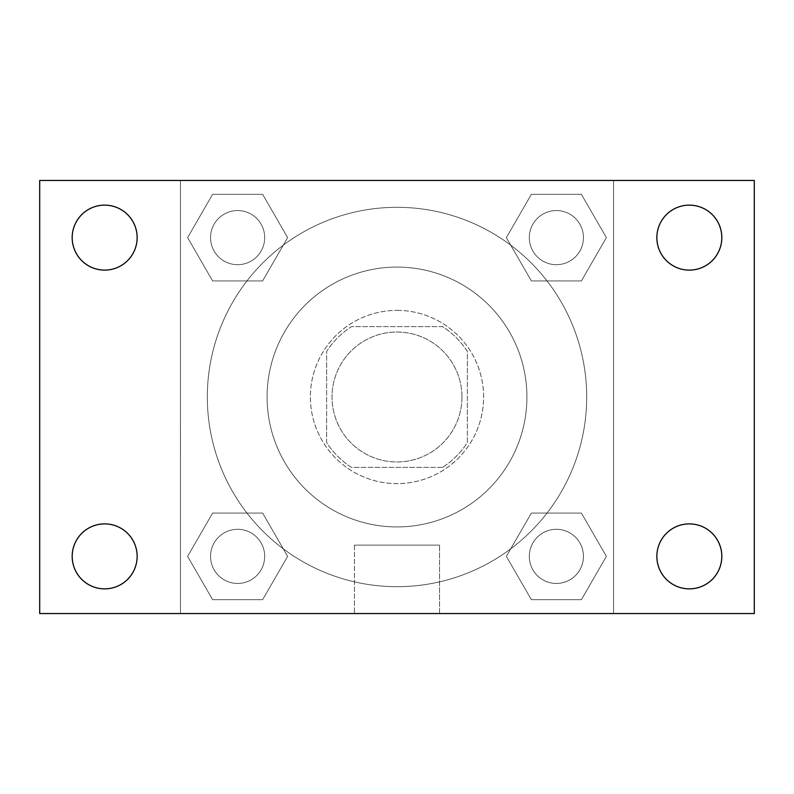 <?xml version="1.0" encoding="UTF-8"?>
<svg xmlns="http://www.w3.org/2000/svg" width="794" height="794" viewBox="0 0 794 794"><rect width="100%" height="100%" fill="white"/><g stroke="black" fill="none" stroke-linecap="round" stroke-linejoin="round"><path stroke-width="0.6" stroke-dasharray="3.97 2.98" d="M461.959 397A64.959 64.959 0 0 0 364.515 340.735A64.959 64.959 0 0 0 364.515 453.265A64.959 64.959 0 0 0 461.959 397A64.959 64.959 0 0 0 364.515 340.735A64.959 64.959 0 0 0 364.515 453.265A64.959 64.959 0 0 0 461.959 397M442.576 467.378L351.424 467.378A83.846 83.846 0 0 1 326.622 442.576L326.622 351.424A83.846 83.846 0 0 1 351.424 326.622L442.576 326.622A83.846 83.846 0 0 1 467.378 351.424L467.378 442.576A83.846 83.846 0 0 1 442.576 467.378L351.424 467.378A83.846 83.846 0 0 1 326.622 442.576L326.622 351.424A83.846 83.846 0 0 1 351.424 326.622L442.576 326.622A83.846 83.846 0 0 1 467.378 351.424L467.378 442.576A83.846 83.846 0 0 1 442.576 467.378M397 310.385A86.615 86.615 0 0 1 472.013 440.313A86.615 86.615 0 0 1 321.987 440.313A86.615 86.615 0 0 1 397 310.385A86.615 86.615 0 0 0 310.385 397A86.615 86.615 0 0 0 397 483.615A86.615 86.615 0 0 0 483.615 397A86.615 86.615 0 0 0 397 310.385M526.928 397A129.928 129.928 0 0 0 332.041 284.48A129.928 129.928 0 0 0 332.041 509.52A129.928 129.928 0 0 0 526.928 397A129.928 129.928 0 0 0 332.041 284.48A129.928 129.928 0 0 0 332.041 509.52A129.928 129.928 0 0 0 526.928 397M187.612 237.624L212.613 194.312L262.625 194.312L287.636 237.624L262.625 280.927L212.613 280.927L187.612 237.624L212.613 194.312L262.625 194.312L287.636 237.624L262.625 280.927L212.613 280.927L187.612 237.624L212.613 194.312L262.625 194.312L287.636 237.624L262.625 280.927L212.613 280.927L187.612 237.624M187.612 556.376L212.613 513.073L262.625 513.073L287.636 556.376L262.625 599.688L212.613 599.688L187.612 556.376L212.613 513.073L262.625 513.073L287.636 556.376L262.625 599.688L212.613 599.688L187.612 556.376L212.613 513.073L262.625 513.073L287.636 556.376L262.625 599.688L212.613 599.688L187.612 556.376M180.456 613.544L180.456 180.456L613.544 180.456L613.544 613.544L180.456 613.544L180.456 180.456L613.544 180.456L613.544 613.544L180.456 613.544L180.456 180.456L613.544 180.456L613.544 613.544L39.7 613.544L39.7 180.456L180.456 180.456L180.456 613.544M506.364 237.624L531.375 194.312L581.387 194.312L606.388 237.624L581.387 280.927L531.375 280.927L506.364 237.624L531.375 194.312L581.387 194.312L606.388 237.624L581.387 280.927L531.375 280.927L506.364 237.624L531.375 194.312L581.387 194.312L606.388 237.624L581.387 280.927L531.375 280.927L506.364 237.624M506.364 556.376L531.375 513.073L581.387 513.073L606.388 556.376L581.387 599.688L531.375 599.688L506.364 556.376L531.375 513.073L581.387 513.073L606.388 556.376L581.387 599.688L531.375 599.688L506.364 556.376L531.375 513.073L581.387 513.073L606.388 556.376L581.387 599.688L531.375 599.688L506.364 556.376M424.065 180.456L369.935 180.476L424.065 180.456M586.697 397A189.697 189.697 0 0 0 302.157 232.721A189.697 189.697 0 0 0 302.157 561.279A189.697 189.697 0 0 0 586.697 397A189.697 189.697 0 0 0 302.157 232.721A189.697 189.697 0 0 0 302.157 561.279A189.697 189.697 0 0 0 586.697 397M264.69 556.376A27.065 27.065 0 0 0 224.087 532.933A27.065 27.065 0 0 0 224.087 579.819A27.065 27.065 0 0 0 264.69 556.376A27.065 27.065 0 0 0 224.087 532.933A27.065 27.065 0 0 0 224.087 579.819A27.065 27.065 0 0 0 264.69 556.376A27.065 27.065 0 0 0 224.087 532.933A27.065 27.065 0 0 0 224.087 579.819A27.065 27.065 0 0 0 264.69 556.376A27.065 27.065 0 0 0 224.087 532.933A27.065 27.065 0 0 0 224.087 579.819A27.065 27.065 0 0 0 264.69 556.376M264.69 237.624A27.065 27.065 0 0 0 224.087 214.182A27.065 27.065 0 0 0 224.087 261.067A27.065 27.065 0 0 0 264.69 237.624A27.065 27.065 0 0 0 224.087 214.182A27.065 27.065 0 0 0 224.087 261.067A27.065 27.065 0 0 0 264.69 237.624A27.065 27.065 0 0 0 224.087 214.182A27.065 27.065 0 0 0 224.087 261.067A27.065 27.065 0 0 0 264.69 237.624A27.065 27.065 0 0 0 224.087 214.182A27.065 27.065 0 0 0 224.087 261.067A27.065 27.065 0 0 0 264.69 237.624M583.441 237.624A27.065 27.065 0 0 0 542.848 214.182A27.065 27.065 0 0 0 542.848 261.067A27.065 27.065 0 0 0 583.441 237.624A27.065 27.065 0 0 0 542.848 214.182A27.065 27.065 0 0 0 542.848 261.067A27.065 27.065 0 0 0 583.441 237.624A27.065 27.065 0 0 0 542.848 214.182A27.065 27.065 0 0 0 542.848 261.067A27.065 27.065 0 0 0 583.441 237.624A27.065 27.065 0 0 0 542.848 214.182A27.065 27.065 0 0 0 542.848 261.067A27.065 27.065 0 0 0 583.441 237.624M529.31 556.376A27.065 27.065 0 0 1 569.913 532.933A27.065 27.065 0 0 1 569.913 579.819A27.065 27.065 0 0 1 529.31 556.376A27.065 27.065 0 0 1 569.913 532.933A27.065 27.065 0 0 1 569.913 579.819A27.065 27.065 0 0 1 529.31 556.376M439.578 613.544L354.422 613.544L439.578 613.544L354.422 613.544L439.578 613.544L439.578 545.121L354.422 545.121L439.578 545.121L354.422 545.121L439.578 545.121L439.578 613.544M180.456 456.56L180.456 429.494L180.456 456.56M613.544 456.56L613.544 429.494L613.544 456.56M613.524 456.56L613.524 429.494L613.524 456.56M180.476 456.56L180.476 429.494L180.476 456.56M613.544 180.456L754.3 180.456L754.3 613.544L613.544 613.544L613.544 180.456M104.659 270.109A32.485 32.485 0 0 0 132.797 221.377A32.485 32.485 0 0 0 76.532 221.377A32.485 32.485 0 0 0 104.659 270.109M104.659 588.86A32.485 32.485 0 0 0 132.797 540.138A32.485 32.485 0 0 0 76.532 540.138A32.485 32.485 0 0 0 104.659 588.86M689.341 270.109A32.485 32.485 0 0 0 717.468 221.377A32.485 32.485 0 0 0 661.204 221.377A32.485 32.485 0 0 0 689.341 270.109M689.341 588.86A32.485 32.485 0 0 0 717.468 540.138A32.485 32.485 0 0 0 661.204 540.138A32.485 32.485 0 0 0 689.341 588.86M583.441 556.376A27.065 27.065 0 0 0 542.848 532.933A27.065 27.065 0 0 0 542.848 579.819A27.065 27.065 0 0 0 583.441 556.376A27.065 27.065 0 0 0 542.848 532.933A27.065 27.065 0 0 0 542.848 579.819A27.065 27.065 0 0 0 583.441 556.376M354.422 545.121L354.422 613.544L354.422 545.121"/><path stroke-width="1.19" d="M39.7 180.456L754.3 180.456L754.3 613.544L39.7 613.544L39.7 180.456M104.659 523.891A32.485 32.485 0 0 1 137.144 556.376A32.485 32.485 0 0 1 104.659 588.86A32.485 32.485 0 0 1 72.185 556.376A32.485 32.485 0 0 1 104.659 523.891M689.341 523.891A32.485 32.485 0 0 1 721.815 556.376A32.485 32.485 0 0 1 689.341 588.86A32.485 32.485 0 0 1 656.856 556.376A32.485 32.485 0 0 1 689.341 523.891M689.341 205.14A32.485 32.485 0 0 1 721.815 237.624A32.485 32.485 0 0 1 689.341 270.109A32.485 32.485 0 0 1 656.856 237.624A32.485 32.485 0 0 1 689.341 205.14M104.659 205.14A32.485 32.485 0 0 1 137.144 237.624A32.485 32.485 0 0 1 104.659 270.109A32.485 32.485 0 0 1 72.185 237.624A32.485 32.485 0 0 1 104.659 205.14"/></g></svg>
